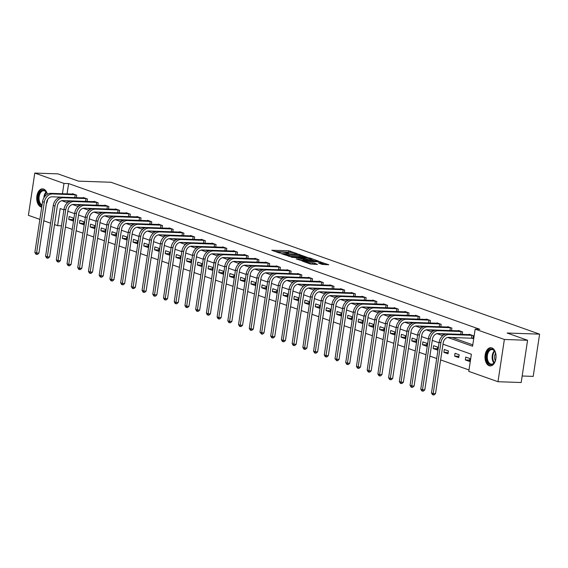 <?xml version="1.0" encoding="UTF-8"?>
<svg xmlns="http://www.w3.org/2000/svg" width="568" height="568" viewBox="0 0 568 568"><rect width="100%" height="100%" fill="white"/><g stroke="black" fill="none" stroke-linecap="round" stroke-linejoin="round"><path stroke-width="0.85" d="M297.234 253.719L288.65 250.765L271.788 250.261L279.172 252.945L280.606 253.087L279.52 252.661A3.671 0.547 8.6 0 1 278.81 252.213A3.671 0.547 8.6 0 1 280.28 251.993L281.65 252.043A3.671 0.547 8.6 0 1 286.719 252.909L288.757 253.427L287.997 252.952A3.671 0.547 8.6 0 1 287.287 252.504A3.671 0.547 8.6 0 1 288.757 252.284L290.12 252.334A3.671 0.547 8.6 0 1 295.197 253.2L297.234 253.719M489.176 365.728A9.109 5.524 92 0 1 485.065 355.774A9.109 5.524 92 0 1 490.837 347.715A9.109 5.524 92 0 1 491.874 347.914A9.109 5.524 92 0 1 495.985 357.868A9.109 5.524 92 0 1 490.212 365.927A9.109 5.524 92 0 1 489.176 365.728M41.734 207.064A9.109 5.524 92 0 1 40.896 206.88A9.109 5.524 92 0 1 36.785 196.926A9.109 5.524 92 0 1 42.557 188.874A9.109 5.524 92 0 1 43.594 189.066A9.109 5.524 92 0 1 47.364 194.249M322.155 264.397L328.801 264.759L319.031 261.529L302.169 261.031L310.348 263.992L317.498 264.454L314.324 263.041L309.986 262.672A3.067 0.461 8.6 0 1 306.784 262.238A3.067 0.461 8.6 0 1 305.151 261.571A3.067 0.461 8.6 0 1 306.379 261.394L317.178 261.77A3.067 0.461 8.6 0 1 320.373 262.203A3.067 0.461 8.6 0 1 322.013 262.863A3.067 0.461 8.6 0 1 320.785 263.048L318.527 263.048L322.155 264.397M39.874 219.39L28.4 215.322L34.79 173.077L58 173.879L78.476 181.135L110.973 182.264L539.6 334.147L507.103 333.018L527.58 340.275L504.37 339.472L497.98 381.717L468.777 371.373L471.369 354.24L443.005 344.194M34.79 173.077L63.992 183.429L62.43 193.745M447.705 337.442L472.576 346.253L475.167 329.128L479.811 329.284L68.636 183.585L63.992 183.429M475.167 329.128L504.37 339.472M307.366 257.396L298.058 254.095L281.195 253.598L290.965 256.828L307.366 257.396M310.135 258.085L318.314 261.046L301.452 260.542L296.233 258.923L303.809 259.022L301.324 258.078L291.547 257.283L308.545 257.815L310.135 258.085L310.064 258.532M46.462 203.209A7.881 4.778 92 0 0 47.641 199.524A9.109 5.524 92 0 1 46.377 203.777M522.177 376.009L533.21 376.392L539.6 334.147M68.636 183.585L67.074 193.908M66.058 200.717L68.969 201.754M76.779 204.516L79.69 205.552M87.493 208.314L90.411 209.351M98.214 212.112L101.132 213.149M108.935 215.911L111.846 216.94M119.656 219.709L122.567 220.739M130.37 223.508L133.288 224.537M141.091 227.306L144.002 228.336M151.812 231.105L154.723 232.134M162.533 234.904L165.444 235.933M173.247 238.702L176.165 239.731M183.968 242.5L186.879 243.53M194.689 246.299L197.6 247.328M205.41 250.097L208.321 251.127M216.124 253.896L219.042 254.925M226.845 257.695L229.756 258.724M237.566 261.493L240.477 262.522M248.28 265.291L251.198 266.321M259.001 269.09L261.919 270.119M269.722 272.889L272.633 273.918M280.443 276.687L283.354 277.716M291.157 280.486L294.075 281.515M301.878 284.284L304.796 285.313M312.599 288.082L315.51 289.112M323.32 291.874L326.231 292.911M334.034 295.672L336.952 296.709M344.755 299.471L347.666 300.507M355.476 303.269L358.387 304.306M366.197 307.068L369.108 308.104M376.911 310.866L379.829 311.903M387.632 314.665L390.543 315.701M398.353 318.463L401.264 319.5M409.074 322.262L411.985 323.298M419.787 326.06L422.706 327.097M430.508 329.859L433.42 330.895M441.23 333.657L444.14 334.694M451.943 337.456L472.789 344.84M72.548 194.1L72.605 193.716L76.73 195.179L76.353 197.657M83.269 197.898L83.326 197.515L87.444 198.977L87.074 201.455M93.983 201.697L94.039 201.313L98.165 202.776L97.788 205.254M104.704 205.495L104.761 205.112L108.886 206.567L108.509 209.052M115.425 209.294L115.481 208.91L119.607 210.366L119.23 212.851M126.139 213.092L126.203 212.709L130.321 214.164L129.944 216.649M136.86 216.884L136.916 216.507L141.041 217.963L140.665 220.448M147.581 220.682L147.637 220.306L151.762 221.761L151.386 224.246M158.302 224.481L158.358 224.104L162.483 225.56L162.107 228.045M169.016 228.279L169.079 227.903L173.197 229.358L172.821 231.843M179.737 232.078L179.793 231.701L183.918 233.157L183.542 235.642M190.457 235.876L190.514 235.493L194.639 236.955L194.263 239.44M201.179 239.675L201.235 239.291L205.353 240.754L204.984 243.239M211.892 243.473L211.956 243.09L216.074 244.552L215.698 247.037M222.613 247.272L222.67 246.888L226.795 248.351L226.419 250.836M233.334 251.07L233.391 250.687L237.516 252.149L237.14 254.627M244.055 254.869L244.112 254.485L248.23 255.948L247.861 258.426M254.769 258.667L254.826 258.284L258.951 259.746L258.575 262.224M265.49 262.466L265.547 262.082L269.672 263.545L269.296 266.023M276.211 266.264L276.268 265.881L280.393 267.343L280.017 269.821M286.932 270.063L286.989 269.679L291.107 271.142L290.738 273.62M297.646 273.861L297.703 273.478L301.828 274.94L301.452 277.418M308.367 277.66L308.424 277.276L312.549 278.739L312.173 281.217M319.088 281.458L319.145 281.075L323.27 282.537L322.894 285.015M329.809 285.257L329.866 284.873L333.984 286.336L333.608 288.814M340.523 289.055L340.58 288.672L344.705 290.134L344.329 292.612M351.244 292.854L351.301 292.47L355.426 293.933L355.05 296.411M361.965 296.652L362.022 296.269L366.147 297.731L365.771 300.209M372.679 300.451L372.743 300.067L376.861 301.53L376.485 304.008M383.4 304.249L383.457 303.866L387.582 305.328L387.206 307.806M394.121 308.048L394.178 307.664L398.303 309.127L397.927 311.605M404.842 311.846L404.899 311.463L409.017 312.925L408.648 315.403M415.556 315.645L415.62 315.261L419.738 316.724L419.361 319.202M426.277 319.443L426.334 319.06L430.459 320.522L430.082 323M436.998 323.242L437.055 322.858L441.18 324.321L440.803 326.799M447.719 327.04L447.776 326.657L451.894 328.119L451.524 330.597M458.433 330.839L458.497 330.455L462.615 331.918L462.238 334.396M471.788 338.173L472.903 338.571L473.336 335.709L469.211 334.254L469.154 334.637M65.455 226.973L72.242 229.373M76.176 230.771L82.963 233.171M86.89 234.563L93.677 236.97M97.611 238.361L104.398 240.768M108.332 242.16L115.119 244.567M119.053 245.958L125.833 248.365M129.767 249.757L136.554 252.164M140.488 253.555L147.275 255.962M151.209 257.354L157.996 259.761M161.93 261.152L168.71 263.559M172.644 264.951L179.431 267.358M183.365 268.749L190.152 271.156M194.086 272.548L200.873 274.955M204.807 276.346L211.587 278.753M215.52 280.145L222.308 282.552M226.241 283.943L233.029 286.35M236.962 287.742L243.75 290.149M247.676 291.54L254.464 293.947M258.397 295.339L265.185 297.746M269.118 299.137L275.906 301.544M279.839 302.936L286.627 305.343M290.553 306.734L297.341 309.141M301.274 310.533L308.062 312.94M311.995 314.331L318.783 316.738M322.716 318.13L329.504 320.537M333.43 321.928L340.218 324.335M344.151 325.727L350.939 328.126M354.872 329.525L361.66 331.925M365.593 333.324L372.374 335.724M376.307 337.122L383.095 339.522M387.028 340.921L393.816 343.32M397.749 344.719L404.537 347.119M408.47 348.518L415.251 350.917M419.184 352.316L425.972 354.716M429.905 356.115L436.693 358.514M440.626 359.913L468.99 369.96M68.721 219.404L72.839 220.867L73.272 218.013L69.154 216.55L68.721 219.404L73.038 219.553M79.435 223.203L83.56 224.665L83.993 221.811L79.868 220.349L79.435 223.203L83.759 223.352M90.156 227.001L94.281 228.464L94.714 225.61L90.589 224.147L90.156 227.001L94.48 227.15M100.877 230.8L105.002 232.262L105.428 229.408L101.31 227.946L100.877 230.8L105.201 230.949M111.598 234.598L115.716 236.061L116.149 233.207L112.024 231.744L111.598 234.598L115.915 234.747M122.312 238.397L126.437 239.859L126.87 237.005L122.745 235.542L122.312 238.397L126.636 238.546M133.033 242.195L137.158 243.658L137.591 240.804L133.466 239.341L133.033 242.195L137.357 242.344M143.754 245.994L147.879 247.456L148.305 244.602L144.187 243.139L143.754 245.994L148.071 246.143M154.475 249.792L158.593 251.255L159.026 248.401L154.901 246.938L154.475 249.792L158.791 249.941M165.189 253.591L169.314 255.053L169.747 252.199L165.622 250.736L165.189 253.591L169.512 253.74M175.91 257.389L180.035 258.852L180.468 255.998L176.343 254.535L175.91 257.389L180.233 257.538M186.631 261.188L190.756 262.65L191.182 259.796L187.064 258.334L186.631 261.188L190.947 261.337M197.352 264.986L201.47 266.449L201.903 263.587L197.778 262.132L197.352 264.986L201.668 265.135M208.065 268.785L212.191 270.24L212.624 267.386L208.499 265.93L208.065 268.785L212.389 268.934M218.786 272.583L222.912 274.039L223.345 271.184L219.22 269.729L218.786 272.583L223.11 272.732M229.507 276.382L233.625 277.837L234.059 274.983L229.941 273.527L229.507 276.382L233.824 276.531M240.228 280.18L244.346 281.636L244.78 278.781L240.654 277.326L240.228 280.18L244.545 280.329M250.942 283.979L255.067 285.434L255.501 282.58L251.375 281.124L250.942 283.979L255.266 284.128M261.663 287.777L265.788 289.233L266.214 286.378L262.096 284.923L261.663 287.777L265.987 287.926M272.384 291.576L276.502 293.031L276.935 290.177L272.817 288.721L272.384 291.576L276.701 291.725M283.098 295.374L287.223 296.83L287.656 293.976L283.531 292.513L283.098 295.374L287.422 295.523M293.819 299.166L297.944 300.628L298.377 297.774L294.252 296.311L293.819 299.166L298.143 299.322M304.54 302.964L308.665 304.427L309.091 301.572L304.973 300.11L304.54 302.964L308.864 303.12M315.261 306.763L319.379 308.225L319.812 305.371L315.694 303.908L315.261 306.763L319.578 306.919M325.975 310.561L330.1 312.024L330.533 309.169L326.408 307.707L325.975 310.561L330.299 310.71M336.696 314.36L340.821 315.822L341.254 312.968L337.129 311.505L336.696 314.36L341.02 314.509M347.417 318.158L351.542 319.621L351.968 316.766L347.85 315.304L347.417 318.158L351.741 318.307M358.138 321.957L362.256 323.419L362.689 320.565L358.564 319.102L358.138 321.957L362.455 322.106M368.852 325.755L372.977 327.218L373.41 324.363L369.285 322.901L368.852 325.755L373.176 325.904M379.573 329.554L383.698 331.016L384.131 328.162L380.006 326.699L379.573 329.554L383.897 329.703M390.294 333.352L394.419 334.815L394.845 331.96L390.727 330.498L390.294 333.352L394.611 333.501M401.015 337.151L405.133 338.613L405.566 335.759L401.441 334.296L401.015 337.151L405.332 337.3M411.729 340.949L415.854 342.412L416.287 339.558L412.162 338.095L411.729 340.949L416.053 341.098M422.45 344.748L426.575 346.21L427.008 343.356L422.883 341.893L422.45 344.748L426.774 344.897M433.171 348.546L437.289 350.009L437.722 347.154L433.604 345.692L433.171 348.546L437.488 348.695M443.892 352.345L448.01 353.807L448.443 350.953L444.318 349.49L443.892 352.345L448.209 352.494M454.606 356.143L458.731 357.606L459.164 354.751L455.039 353.289L454.606 356.143L458.93 356.292M465.327 359.942L469.452 361.404L469.878 358.55L465.76 357.087L465.327 359.942L469.651 360.091M527.58 340.275L521.19 382.52L497.98 381.717M61.486 225.808L57.602 225.674L54.521 224.58M50.587 223.189L43.8 220.782M63.9 209.855L60.194 208.548L57.602 225.674M439.071 342.795L432.284 340.395M428.35 338.997L421.562 336.597M417.629 335.205L410.841 332.798M406.908 331.407L400.128 329M396.194 327.608L389.407 325.201M385.473 323.81L378.686 321.403M374.752 320.011L367.965 317.604M364.038 316.213L357.251 313.806M353.317 312.414L346.53 310.007M342.596 308.616L335.809 306.209M331.875 304.817L325.088 302.41M321.161 301.019L314.374 298.612M310.44 297.22L303.653 294.813M299.719 293.422L292.932 291.015M288.998 289.623L282.211 287.216M278.284 285.825L271.497 283.418M267.563 282.026L260.776 279.619M256.842 278.228L250.055 275.821M246.121 274.429L239.341 272.022M235.408 270.631L228.62 268.224M224.687 266.832L217.899 264.425M213.966 263.034L207.178 260.627M203.245 259.235L196.464 256.828M192.531 255.437L185.743 253.03M181.81 251.638L175.022 249.231M171.089 247.84L164.301 245.433M160.375 244.041L153.587 241.641M149.654 240.243L142.866 237.843M138.933 236.444L132.145 234.044M128.212 232.646L121.424 230.246M117.498 228.847L110.71 226.447M106.777 225.049L99.989 222.649M96.056 221.25L89.268 218.85M85.335 217.452L78.547 215.052M74.621 213.653L67.833 211.253M61.82 200.703L67.542 202.726M72.534 204.501L78.263 206.525M83.255 208.3L88.977 210.323M93.976 212.098L99.698 214.122M104.697 215.89L110.419 217.92M115.41 219.688L121.133 221.719M126.132 223.487L131.854 225.517M136.852 227.285L142.575 229.316M147.573 231.084L153.296 233.114M158.287 234.882L164.01 236.913M169.008 238.681L174.731 240.711M179.729 242.479L185.452 244.51M190.45 246.278L196.173 248.308M201.164 250.076L206.887 252.107M211.885 253.875L217.608 255.905M222.606 257.673L228.329 259.704M233.327 261.472L239.05 263.502M244.041 265.27L249.764 267.301M254.762 269.069L260.485 271.099M265.483 272.867L271.206 274.898M276.204 276.666L281.927 278.696M286.918 280.464L292.641 282.495M297.639 284.263L303.362 286.293M308.36 288.061L314.083 290.092M319.074 291.86L324.797 293.89M329.795 295.658L335.518 297.682M340.516 299.457L346.239 301.48M351.237 303.255L356.96 305.279M361.951 307.054L367.673 309.077M372.672 310.852L378.394 312.876M383.393 314.651L389.115 316.674M394.114 318.449L399.836 320.473M404.828 322.248L410.55 324.271M415.549 326.046L421.271 328.07M426.27 329.845L431.992 331.868M436.991 333.643L442.713 335.667M290.575 252.355L274.926 251.432M304.512 257.297L300.713 255.948M299.109 254.585L283.602 253.896L284.412 254.393A3.671 0.547 8.6 0 0 289.488 255.259L299.329 255.6A3.671 0.547 8.6 0 0 300.799 255.38A3.671 0.547 8.6 0 0 300.089 254.933L299.109 254.585M288.863 256.374A3.671 0.547 8.6 0 0 289.318 256.395L289.488 255.259M300.799 255.38L300.628 256.523A3.671 0.547 8.6 0 1 299.159 256.736L289.318 256.395M311.392 259.732L314.999 261.01M299.371 260.101L303.631 260.165L303.809 259.022M310.249 259.327A3.067 0.461 8.6 0 0 311.477 259.15A3.067 0.461 8.6 0 0 309.844 258.483A3.067 0.461 8.6 0 0 306.642 258.049L302.382 257.986L306.443 259.2L310.249 259.327L310.078 260.471A3.067 0.461 8.6 0 0 311.307 260.286L311.477 259.15M310.078 260.471L303.702 259.718M321.488 264.163A3.067 0.461 8.6 0 0 321.836 264.006L322.013 262.863M314.644 264.354L309.858 263.815M325.492 264.731L321.921 263.467M73.719 194.107L50.808 193.347L52.526 193.951L75.615 194.781M74.919 197.607L52.093 196.805A5.836 4.565 109.5 0 0 46.59 202.357L38.915 253.108L37.481 254.386L36.551 254.35L35.862 254.109L34.875 252.419L42.55 201.668A8.761 6.844 -70.5 0 1 50.808 193.347M34.875 252.419L36.593 253.03L44.268 202.272A8.761 6.844 -70.5 0 1 52.526 193.951M36.551 254.35L36.593 253.03L38.915 253.108M74.798 197.593L75.232 194.739M41.933 205.744A7.881 4.778 92 0 1 38.39 200.433A7.881 4.778 92 0 1 40.853 191.082A7.881 4.778 92 0 1 46.803 193.021A7.881 4.778 92 0 1 47.286 194.291M46.895 193.219A7.299 4.423 -88 0 0 43.708 190.72A7.299 4.423 -88 0 0 39.192 200.27A7.299 4.423 -88 0 0 42.046 205.012M47.045 201.931A5.751 3.486 92 0 1 46.803 201.377M43.189 188.952A9.053 5.488 -88 0 0 37.708 200.788A9.053 5.488 -88 0 0 41.762 206.887M496.041 357.116A7.881 4.778 92 0 1 494.728 362.079A7.881 4.778 92 0 1 490.099 364.557A7.881 4.778 92 0 1 486.627 355.206A7.881 4.778 92 0 1 492.435 349.142A7.881 4.778 92 0 1 495.083 351.869A7.881 4.778 92 0 1 496.049 356.91M495.175 352.068A7.299 4.423 -88 0 0 492.811 349.725A7.299 4.423 -88 0 0 491.987 349.568A7.299 4.423 -88 0 0 487.351 356.022A7.299 4.423 -88 0 0 490.653 363.996A7.299 4.423 -88 0 0 491.476 364.159A7.299 4.423 -88 0 0 494.834 361.887M495.324 360.779A5.751 3.486 92 0 1 495.587 353.204M491.469 347.801A9.053 5.488 -88 0 0 485.832 355.895A9.053 5.488 -88 0 0 489.928 365.693A9.053 5.488 -88 0 0 490.844 365.884M84.44 197.905L61.529 197.146L63.247 197.749L86.329 198.58M85.633 201.406L62.814 200.603A5.836 4.565 109.5 0 0 57.311 206.156L49.636 256.906L48.195 258.184L47.272 258.149L46.583 257.907L45.596 256.218L53.271 205.467A8.761 6.844 -70.5 0 1 61.529 197.146M45.596 256.218L47.314 256.828L54.989 206.07A8.761 6.844 -70.5 0 1 63.247 197.749M47.272 258.149L47.314 256.828L49.636 256.906M85.519 201.391L85.953 198.537M95.161 201.704L72.25 200.944L73.968 201.548L97.05 202.378M96.354 205.204L73.535 204.402A5.836 4.565 109.5 0 0 68.025 209.954L60.35 260.705L58.916 261.983L57.986 261.947L57.304 261.706L56.31 260.016L63.992 209.265A8.761 6.844 -70.5 0 1 72.25 200.944M56.31 260.016L58.028 260.627L65.703 209.869A8.761 6.844 -70.5 0 1 73.968 201.548M57.986 261.947L58.028 260.627L60.35 260.705M96.24 205.19L96.674 202.336M105.875 205.502L82.963 204.743L84.682 205.346L107.771 206.177M107.075 209.003L84.256 208.2A5.836 4.565 109.5 0 0 78.746 213.753L71.071 264.503L69.637 265.781L68.707 265.746L68.018 265.504L67.031 263.815L74.706 213.064A8.761 6.844 -70.5 0 1 82.963 204.743M67.031 263.815L68.749 264.425L76.424 213.667A8.761 6.844 -70.5 0 1 84.682 205.346M68.707 265.746L68.749 264.425L71.071 264.503M106.962 208.989L107.387 206.134M116.596 209.301L93.684 208.541L95.403 209.145L118.485 209.975M117.789 212.801L94.97 211.999A5.836 4.565 109.5 0 0 89.467 217.551L81.792 268.302L80.358 269.58L79.428 269.544L78.739 269.303L77.752 267.613L85.427 216.862A8.761 6.844 -70.5 0 1 93.684 208.541M77.752 267.613L79.47 268.224L87.145 217.466A8.761 6.844 -70.5 0 1 95.403 209.145M79.428 269.544L79.47 268.224L81.792 268.302M117.675 212.787L118.108 209.933M127.317 213.099L104.406 212.333L106.124 212.943L129.206 213.774M128.51 216.6L105.691 215.797A5.836 4.565 109.5 0 0 100.188 221.35L92.513 272.1L91.072 273.378L90.149 273.343L89.46 273.101L88.473 271.412L96.148 220.661A8.761 6.844 -70.5 0 1 104.406 212.333M88.473 271.412L90.191 272.015L97.866 221.264A8.761 6.844 -70.5 0 1 106.124 212.943M90.149 273.343L90.191 272.015L92.513 272.1M128.396 216.585L128.829 213.731M138.031 216.898L115.126 216.131L116.845 216.742L139.927 217.572M139.231 220.398L116.412 219.596A5.836 4.565 109.5 0 0 110.902 225.148L103.227 275.899L101.793 277.177L100.863 277.141L100.174 276.9L99.187 275.21L106.862 224.459A8.761 6.844 -70.5 0 1 115.126 216.131M99.187 275.21L100.905 275.814L108.58 225.063A8.761 6.844 -70.5 0 1 116.845 216.742M100.863 277.141L100.905 275.814L103.227 275.899M139.117 220.384L139.55 217.53M148.752 220.696L125.84 219.93L127.559 220.54L150.648 221.371M149.952 224.197L127.133 223.394A5.836 4.565 109.5 0 0 121.623 228.947L113.948 279.697L112.514 280.975L111.584 280.94L110.895 280.699L109.908 279.009L117.583 228.258A8.761 6.844 -70.5 0 1 125.84 219.93M109.908 279.009L111.626 279.612L119.301 228.861A8.761 6.844 -70.5 0 1 127.559 220.54M111.584 280.94L111.626 279.612L113.948 279.697M149.838 224.182L150.264 221.328M159.473 224.495L136.561 223.728L138.28 224.339L161.362 225.169M160.666 227.995L137.846 227.193A5.836 4.565 109.5 0 0 132.344 232.745L124.669 283.496L123.235 284.774L122.305 284.738L121.616 284.497L120.629 282.807L128.304 232.056A8.761 6.844 -70.5 0 1 136.561 223.728M120.629 282.807L122.347 283.411L130.022 232.66A8.761 6.844 -70.5 0 1 138.28 224.339M122.305 284.738L122.347 283.411L124.669 283.496M160.552 227.981L160.985 225.127M170.194 228.293L147.282 227.527L149.001 228.137L172.083 228.968M171.387 231.794L148.567 230.991A5.836 4.565 109.5 0 0 143.065 236.544L135.39 287.294L133.949 288.572L133.018 288.537L132.337 288.296L131.35 286.606L139.025 235.848A8.761 6.844 -70.5 0 1 147.282 227.527M131.35 286.606L133.068 287.209L140.743 236.458A8.761 6.844 -70.5 0 1 149.001 228.137M133.018 288.537L133.068 287.209L135.39 287.294M171.273 231.779L171.706 228.925M180.908 232.092L158.003 231.325L159.722 231.936L182.804 232.766M182.108 235.592L159.288 234.79A5.836 4.565 109.5 0 0 153.779 240.342L146.104 291.093L144.67 292.371L143.739 292.335L143.051 292.094L142.064 290.404L149.739 239.646A8.761 6.844 -70.5 0 1 158.003 231.325M142.064 290.404L143.782 291.008L151.457 240.257A8.761 6.844 -70.5 0 1 159.722 231.936M143.739 292.335L143.782 291.008L146.104 291.093M181.994 235.578L182.427 232.724M191.629 235.89L168.717 235.124L170.435 235.734L193.525 236.565M192.829 239.391L170.002 238.588A5.836 4.565 109.5 0 0 164.5 244.133L156.825 294.891L155.391 296.169L154.46 296.134L153.772 295.892L152.785 294.203L160.46 243.445A8.761 6.844 -70.5 0 1 168.717 235.124M152.785 294.203L154.503 294.806L162.178 244.055A8.761 6.844 -70.5 0 1 170.435 235.734M154.46 296.134L154.503 294.806L156.825 294.891M192.715 239.376L193.141 236.522M202.35 239.689L179.438 238.922L181.156 239.533L204.239 240.363M203.543 243.189L180.723 242.387A5.836 4.565 109.5 0 0 175.221 247.932L167.546 298.69L166.104 299.968L165.181 299.932L164.493 299.691L163.506 298.001L171.181 247.243A8.761 6.844 -70.5 0 1 179.438 238.922M163.506 298.001L165.224 298.605L172.899 247.854A8.761 6.844 -70.5 0 1 181.156 239.533M165.181 299.932L165.224 298.605L167.546 298.69M203.429 243.175L203.862 240.321M213.071 243.487L190.159 242.721L191.877 243.331L214.96 244.162M214.264 246.988L191.444 246.185A5.836 4.565 109.5 0 0 185.942 251.731L178.26 302.488L176.826 303.766L175.895 303.731L175.214 303.489L174.227 301.8L181.902 251.042A8.761 6.844 -70.5 0 1 190.159 242.721M174.227 301.8L175.945 302.403L183.62 251.652A8.761 6.844 -70.5 0 1 191.877 243.331M175.895 303.731L175.945 302.403L178.26 302.488M214.15 246.974L214.583 244.119M223.785 247.286L200.88 246.519L202.591 247.13L225.681 247.953M224.985 250.779L202.165 249.984A5.836 4.565 109.5 0 0 196.656 255.529L188.981 306.287L187.546 307.558L186.616 307.529L185.928 307.288L184.941 305.591L192.616 254.84A8.761 6.844 -70.5 0 1 200.88 246.519M184.941 305.591L186.659 306.202L194.334 255.451A8.761 6.844 -70.5 0 1 202.591 247.13M186.616 307.529L186.659 306.202L188.981 306.287M224.871 250.772L225.304 247.918M234.506 251.084L211.594 250.318L213.312 250.928L236.402 251.752M235.706 254.578L212.879 253.782A5.836 4.565 109.5 0 0 207.377 259.327L199.702 310.085L198.267 311.356L197.337 311.328L196.649 311.086L195.662 309.39L203.337 258.639A8.761 6.844 -70.5 0 1 211.594 250.318M195.662 309.39L197.38 310L205.055 259.249A8.761 6.844 -70.5 0 1 213.312 250.928M197.337 311.328L197.38 310L199.702 310.085M235.585 254.57L236.018 251.716M245.227 254.883L222.315 254.116L224.033 254.727L247.115 255.55M246.42 258.376L223.6 257.581A5.836 4.565 109.5 0 0 218.098 263.126L210.423 313.877L208.981 315.155L208.058 315.126L207.37 314.885L206.383 313.188L214.058 262.437A8.761 6.844 -70.5 0 1 222.315 254.116M206.383 313.188L208.101 313.799L215.776 263.048A8.761 6.844 -70.5 0 1 224.033 254.727M208.058 315.126L208.101 313.799L210.423 313.877M246.306 258.369L246.739 255.515M255.948 258.681L233.036 257.915L234.754 258.525L257.836 259.349M257.141 262.175L234.321 261.379A5.836 4.565 109.5 0 0 228.812 266.924L221.137 317.675L219.702 318.953L218.772 318.925L218.091 318.683L217.104 316.987L224.779 266.236A8.761 6.844 -70.5 0 1 233.036 257.915M217.104 316.987L218.815 317.597L226.497 266.846A8.761 6.844 -70.5 0 1 234.754 258.525M218.772 318.925L218.815 317.597L221.137 317.675M257.027 262.167L257.46 259.313M266.662 262.48L243.757 261.713L245.468 262.324L268.558 263.147M267.862 265.973L245.042 265.178A5.836 4.565 109.5 0 0 239.533 270.723L231.858 321.474L230.423 322.752L229.493 322.723L228.805 322.482L227.818 320.785L235.493 270.034A8.761 6.844 -70.5 0 1 243.757 261.713M227.818 320.785L229.536 321.396L237.211 270.645A8.761 6.844 -70.5 0 1 245.468 262.324M229.493 322.723L229.536 321.396L231.858 321.474M267.748 265.966L268.174 263.112M277.383 266.278L254.471 265.512L256.189 266.122L279.279 266.946M278.583 269.772L255.756 268.976A5.836 4.565 109.5 0 0 250.254 274.521L242.579 325.272L241.144 326.55L240.214 326.522L239.526 326.281L238.539 324.584L246.214 273.833A8.761 6.844 -70.5 0 1 254.471 265.512M238.539 324.584L240.257 325.194L247.932 274.443A8.761 6.844 -70.5 0 1 256.189 266.122M240.214 326.522L240.257 325.194L242.579 325.272M278.462 269.764L278.895 266.91M288.104 270.077L265.192 269.31L266.91 269.921L289.992 270.744M289.297 273.57L266.477 272.775A5.836 4.565 109.5 0 0 260.975 278.32L253.3 329.071L251.858 330.349L250.935 330.32L250.247 330.072L249.26 328.382L256.935 277.631A8.761 6.844 -70.5 0 1 265.192 269.31M249.26 328.382L250.978 328.993L258.653 278.242A8.761 6.844 -70.5 0 1 266.91 269.921M250.935 330.32L250.978 328.993L253.3 329.071M289.183 273.563L289.616 270.709M298.825 273.875L275.913 273.109L277.631 273.719L300.713 274.543M300.018 277.369L277.198 276.573A5.836 4.565 109.5 0 0 271.689 282.118L264.014 332.869L262.579 334.147L261.649 334.119L259.981 332.181L267.656 281.43A8.761 6.844 -70.5 0 1 275.913 273.109M259.981 332.181L261.692 332.791L269.374 282.04A8.761 6.844 -70.5 0 1 277.631 273.719M261.649 334.119L261.692 332.791L264.014 332.869M299.904 277.361L300.337 274.507M309.539 277.674L286.627 276.907L288.345 277.518L311.434 278.341M310.739 281.167L287.919 280.372A5.836 4.565 109.5 0 0 282.41 285.917L274.734 336.668L273.3 337.946L272.37 337.917L271.681 337.669L270.695 335.979L278.37 285.228A8.761 6.844 -70.5 0 1 286.627 276.907M270.695 335.979L272.413 336.59L280.088 285.839A8.761 6.844 -70.5 0 1 288.345 277.518M272.37 337.917L272.413 336.59L274.734 336.668M310.625 281.16L311.051 278.299M320.26 281.472L297.348 280.706L299.066 281.316L322.148 282.14M321.46 284.966L298.633 284.17A5.836 4.565 109.5 0 0 293.131 289.716L285.455 340.466L284.021 341.744L283.091 341.716L282.402 341.467L281.416 339.778L289.091 289.027A8.761 6.844 -70.5 0 1 297.348 280.706M281.416 339.778L283.134 340.388L290.809 289.637A8.761 6.844 -70.5 0 1 299.066 281.316M283.091 341.716L283.134 340.388L285.455 340.466M321.339 284.951L321.772 282.097M330.981 285.271L308.069 284.504L309.787 285.115L332.869 285.938M332.173 288.764L309.354 287.969A5.836 4.565 109.5 0 0 303.852 293.514L296.176 344.265L294.735 345.543L293.812 345.514L293.123 345.266L292.137 343.576L299.812 292.825A8.761 6.844 -70.5 0 1 308.069 284.504M292.137 343.576L293.855 344.187L301.53 293.436A8.761 6.844 -70.5 0 1 309.787 285.115M293.812 345.514L293.855 344.187L296.176 344.265M332.06 288.75L332.493 285.896M341.695 289.069L318.79 288.303L320.508 288.913L343.59 289.737M342.894 292.563L320.075 291.767A5.836 4.565 109.5 0 0 314.565 297.312L306.89 348.063L305.456 349.341L304.526 349.313L303.837 349.064L302.851 347.375L310.533 296.624A8.761 6.844 -70.5 0 1 318.79 288.303M302.851 347.375L304.569 347.985L312.244 297.234A8.761 6.844 -70.5 0 1 320.508 288.913M304.526 349.313L304.569 347.985L306.89 348.063M342.781 292.548L343.214 289.694M352.416 292.868L329.504 292.101L331.222 292.712L354.311 293.535M353.615 296.361L330.796 295.566A5.836 4.565 109.5 0 0 325.286 301.111L317.611 351.862L316.177 353.14L315.247 353.111L314.558 352.863L313.571 351.173L321.247 300.422A8.761 6.844 -70.5 0 1 329.504 292.101M313.571 351.173L315.29 351.784L322.965 301.033A8.761 6.844 -70.5 0 1 331.222 292.712M315.247 353.111L315.29 351.784L317.611 351.862M353.502 296.347L353.928 293.493M363.137 296.666L340.225 295.9L341.943 296.51L365.025 297.334M364.329 300.16L341.51 299.364A5.836 4.565 109.5 0 0 336.007 304.909L328.332 355.66L326.898 356.938L325.968 356.91L325.279 356.661L324.292 354.972L331.968 304.221A8.761 6.844 -70.5 0 1 340.225 295.9M324.292 354.972L326.011 355.582L333.686 304.831A8.761 6.844 -70.5 0 1 341.943 296.51M325.968 356.91L326.011 355.582L328.332 355.66M364.216 300.145L364.649 297.291M373.858 300.465L350.946 299.698L352.664 300.309L375.746 301.132M375.05 303.958L352.231 303.163A5.836 4.565 109.5 0 0 346.728 308.708L339.053 359.459L337.612 360.737L336.682 360.708L335.014 358.77L342.689 308.019A8.761 6.844 -70.5 0 1 350.946 299.698M335.014 358.77L336.732 359.381L344.407 308.63A8.761 6.844 -70.5 0 1 352.664 300.309M336.682 360.708L336.732 359.381L339.053 359.459M374.937 303.944L375.37 301.09M384.571 304.263L361.667 303.497L363.385 304.107L386.467 304.931M385.771 307.757L362.952 306.961A5.836 4.565 109.5 0 0 357.442 312.506L349.767 363.257L348.333 364.535L347.403 364.507L346.714 364.258L345.727 362.569L353.402 311.818A8.761 6.844 -70.5 0 1 361.667 303.497M345.727 362.569L347.446 363.179L355.121 312.428A8.761 6.844 -70.5 0 1 363.385 304.107M347.403 364.507L347.446 363.179L349.767 363.257M385.658 307.742L386.091 304.888M395.292 308.062L372.381 307.295L374.099 307.899L397.188 308.729M396.492 311.555L373.666 310.76A5.836 4.565 109.5 0 0 368.163 316.305L360.488 367.056L359.054 368.334L358.124 368.298L357.435 368.057L356.448 366.367L364.123 315.616A8.761 6.844 -70.5 0 1 372.381 307.295M356.448 366.367L358.167 366.978L365.842 316.227A8.761 6.844 -70.5 0 1 374.099 307.899M358.124 368.298L358.167 366.978L360.488 367.056M396.379 311.541L396.805 308.687M406.014 311.86L383.102 311.094L384.82 311.697L407.902 312.528M407.206 315.354L384.387 314.551A5.836 4.565 109.5 0 0 378.884 320.103L371.209 370.854L369.768 372.132L368.845 372.097L368.156 371.855L367.169 370.166L374.845 319.415A8.761 6.844 -70.5 0 1 383.102 311.094M367.169 370.166L368.888 370.776L376.563 320.025A8.761 6.844 -70.5 0 1 384.82 311.697M368.845 372.097L368.888 370.776L371.209 370.854M407.093 315.339L407.526 312.485M416.735 315.659L393.823 314.892L395.541 315.496L418.623 316.326M417.927 319.152L395.108 318.35A5.836 4.565 109.5 0 0 389.605 323.902L381.923 374.653L380.489 375.931L379.559 375.895L378.877 375.654L377.89 373.964L385.565 323.213A8.761 6.844 -70.5 0 1 393.823 314.892M377.89 373.964L379.609 374.575L387.284 323.824A8.761 6.844 -70.5 0 1 395.541 315.496M379.559 375.895L379.609 374.575L381.923 374.653M417.814 319.138L418.247 316.284M427.448 319.45L404.544 318.691L406.262 319.294L429.344 320.125M428.648 322.951L405.829 322.148A5.836 4.565 109.5 0 0 400.319 327.7L392.644 378.451L391.21 379.729L390.28 379.694L389.591 379.452L388.604 377.763L396.279 327.012A8.761 6.844 -70.5 0 1 404.544 318.691M388.604 377.763L390.322 378.373L397.998 327.622A8.761 6.844 -70.5 0 1 406.262 319.294M390.28 379.694L390.322 378.373L392.644 378.451M428.535 322.936L428.968 320.082M438.169 323.249L415.258 322.489L416.976 323.093L440.065 323.923M439.369 326.749L416.543 325.947A5.836 4.565 109.5 0 0 411.04 331.499L403.365 382.25L401.931 383.528L401.001 383.492L400.312 383.251L399.325 381.561L407 330.81A8.761 6.844 -70.5 0 1 415.258 322.489M399.325 381.561L401.043 382.172L408.719 331.414A8.761 6.844 -70.5 0 1 416.976 323.093M401.001 383.492L401.043 382.172L403.365 382.25M439.249 326.735L439.682 323.881M448.89 327.047L425.979 326.288L427.697 326.891L450.779 327.722M450.083 330.548L427.264 329.745A5.836 4.565 109.5 0 0 421.761 335.297L414.086 386.048L412.645 387.326L411.722 387.291L411.033 387.049L410.046 385.36L417.721 334.609A8.761 6.844 -70.5 0 1 425.979 326.288M410.046 385.36L411.764 385.97L419.44 335.212A8.761 6.844 -70.5 0 1 427.697 326.891M411.722 387.291L411.764 385.97L414.086 386.048M449.97 330.533L450.403 327.679M459.611 330.846L436.7 330.086L438.418 330.69L461.5 331.52M460.804 334.346L437.985 333.544A5.836 4.565 109.5 0 0 432.475 339.096L424.8 389.847L423.366 391.125L422.436 391.089L421.754 390.848L420.767 389.158L428.442 338.407A8.761 6.844 -70.5 0 1 436.7 330.086M420.767 389.158L422.485 389.769L430.161 339.011A8.761 6.844 -70.5 0 1 438.418 330.69M422.436 391.089L422.485 389.769L424.8 389.847M460.691 334.332L461.124 331.478M470.325 334.644L447.421 333.885L449.132 334.488L472.221 335.319M472.945 338.294L448.706 337.342A5.836 4.565 109.5 0 0 443.196 342.894L435.521 393.645L434.087 394.923L433.157 394.888L432.468 394.646L431.481 392.957L439.156 342.206A8.761 6.844 -70.5 0 1 447.421 333.885M431.481 392.957L433.199 393.567L440.875 342.809A8.761 6.844 -70.5 0 1 449.132 334.488M433.157 394.888L433.199 393.567L435.521 393.645M471.412 338.13L471.845 335.276M287.94 253.314L287.997 252.952M279.47 253.023L279.52 252.661M288.48 251.908L288.65 250.765M290.063 252.178L290.234 251.035M299.584 254.755L299.641 254.365M283.375 254.429L283.432 254.045M284.355 254.776L284.412 254.393M299.159 256.736L299.329 255.6M303.177 260.229L303.347 259.086M308.481 258.234L308.545 257.815M302.545 258.511L302.602 258.128M304.689 260.066L304.86 258.923M306.273 260.336L306.443 259.2M320.657 263.871L320.785 263.048M309.816 263.8L309.986 262.672M312.57 263.907L312.741 262.771M314.154 264.177L314.324 263.041M318.975 261.94L319.031 261.529M320.551 262.246L320.622 261.798M42.55 201.668L44.268 202.272M43.878 197.841A7.299 4.423 92 0 1 46.079 191.991M46.42 192.424A7.057 4.281 -88 0 0 44.595 196.748M493.94 363.051A7.299 4.423 92 0 1 494.359 350.839M494.7 351.272A7.057 4.281 -88 0 0 494.302 362.647M53.271 205.467L54.989 206.07M63.992 209.265L65.703 209.869M74.706 213.064L76.424 213.667M85.427 216.862L87.145 217.466M96.148 220.661L97.866 221.264M106.862 224.459L108.58 225.063M117.583 228.258L119.301 228.861M128.304 232.056L130.022 232.66M139.025 235.848L140.743 236.458M149.739 239.646L151.457 240.257M160.46 243.445L162.178 244.055M171.181 247.243L172.899 247.854M181.902 251.042L183.62 251.652M192.616 254.84L194.334 255.451M203.337 258.639L205.055 259.249M214.058 262.437L215.776 263.048M224.779 266.236L226.497 266.846M235.493 270.034L237.211 270.645M246.214 273.833L247.932 274.443M256.935 277.631L258.653 278.242M267.656 281.43L269.374 282.04M278.37 285.228L280.088 285.839M289.091 289.027L290.809 289.637M299.812 292.825L301.53 293.436M310.533 296.624L312.244 297.234M321.247 300.422L322.965 301.033M331.968 304.221L333.686 304.831M342.689 308.019L344.407 308.63M353.402 311.818L355.121 312.428M364.123 315.616L365.842 316.227M374.845 319.415L376.563 320.025M385.565 323.213L387.284 323.824M396.279 327.012L397.998 327.622M407 330.81L408.719 331.414M417.721 334.609L419.44 335.212M428.442 338.407L430.161 339.011M439.156 342.206L440.875 342.809M287.202 253.079L287.287 252.504M278.725 252.781L278.81 252.213M283.212 254.372L283.283 253.946M302.311 258.433L302.382 257.986M305.066 262.118L305.151 261.571"/></g></svg>

